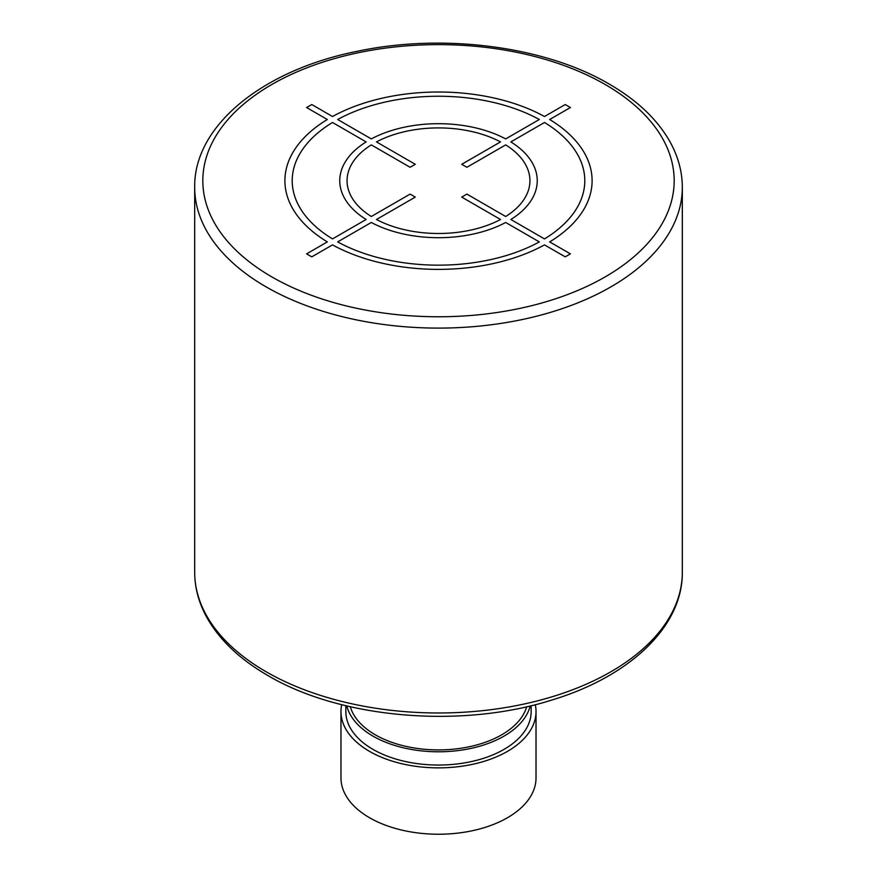 <?xml version="1.0" encoding="UTF-8"?>
<svg xmlns="http://www.w3.org/2000/svg" width="877" height="877" viewBox="0 0 877 877"><rect width="100%" height="100%" fill="white"/><g stroke="black" fill="none" stroke-linecap="round" stroke-linejoin="round"><path stroke-width="1.32" d="M526.693 706.741A89.399 51.611 180 0 1 501.71 734.794A89.399 51.611 180 0 1 411.181 747.445A89.399 51.611 180 0 1 350.307 706.741M530.201 705.93A92.655 53.486 180 0 1 467.748 749.057A92.655 53.486 180 0 1 372.988 736.121A92.655 53.486 180 0 1 346.799 705.93M531.155 705.7L531.155 711.565A92.655 53.486 180 0 1 473.953 760.984A92.655 53.486 180 0 1 372.988 749.386A92.655 53.486 180 0 1 345.845 711.565L345.845 705.7M535.288 704.669A97.522 56.303 180 0 1 536.022 711.565A97.522 56.303 180 0 1 475.816 763.582A97.522 56.303 180 0 1 369.535 751.381A97.522 56.303 180 0 1 340.978 711.565A97.522 56.303 180 0 1 341.712 704.669M536.022 711.565L536.022 777.921A97.522 56.303 180 0 1 475.816 829.949A97.522 56.303 180 0 1 369.535 817.737A97.522 56.303 180 0 1 340.978 777.921L340.978 711.565M311.763 256.851L332.504 244.88A153.607 88.687 0 0 0 544.496 244.88L565.237 256.851L570.412 253.87L549.671 241.899A153.607 88.687 0 0 0 549.671 119.502L570.412 107.531L565.237 104.538L544.496 116.509A153.607 88.687 0 0 0 332.504 116.509L311.763 104.538L306.588 107.531L327.329 119.502A153.607 88.687 0 0 0 327.329 241.899L306.588 253.87L311.763 256.851M332.504 122.484A146.295 84.455 0 0 0 332.504 238.906L366.137 219.491A98.75 57.005 0 0 1 366.137 141.91L332.504 122.484M371.311 144.891A91.427 52.784 0 0 0 371.311 216.498L410.107 194.102L415.281 197.095L376.485 219.491A91.427 52.784 0 0 0 500.515 219.491L461.719 197.095L466.893 194.102L505.689 216.498A91.427 52.784 0 0 0 505.689 144.891L466.893 167.288L461.719 164.306L500.515 141.91A91.427 52.784 0 0 0 376.485 141.91L415.281 164.306L410.107 167.288L371.311 144.891M539.322 119.502L505.689 138.917A98.75 57.005 0 0 0 371.311 138.917L337.678 119.502A146.295 84.455 0 0 1 539.322 119.502M544.496 238.906A146.295 84.455 0 0 0 544.496 122.484L510.863 141.91A98.75 57.005 0 0 1 510.863 219.491L544.496 238.906M337.678 241.899L371.311 222.473A98.75 57.005 0 0 0 505.689 222.473L539.322 241.899A146.295 84.455 0 0 1 337.678 241.899M605.152 84.477A235.694 136.078 0 0 0 271.848 84.477A235.694 136.078 0 0 0 271.848 276.913A235.694 136.078 0 0 0 605.152 276.913A235.694 136.078 0 0 0 605.152 84.477M194.683 187.338A243.817 140.769 0 0 0 266.093 286.867A243.817 140.769 0 0 0 531.802 317.386A243.817 140.769 0 0 0 682.317 187.338C682.273 172.352 678.513 157.805 671.048 143.707C658.55 120.577 637.941 100.702 609.219 84.082C544.924 46.196 443.334 33.052 357.838 51.173C263.166 69.842 193.718 125.532 194.683 187.338L194.683 572.21A243.817 140.769 180 0 0 266.093 671.749A243.817 140.769 180 0 0 531.802 702.269A243.817 140.769 180 0 0 682.317 572.21L682.317 187.338M682.317 572.21C682.909 626.397 629.927 676.485 552.05 699.967C461.335 728.94 340.528 718.669 267.781 675.465C238.972 658.791 218.318 638.84 205.832 615.621C198.443 601.589 194.727 587.119 194.683 572.21"/></g></svg>
